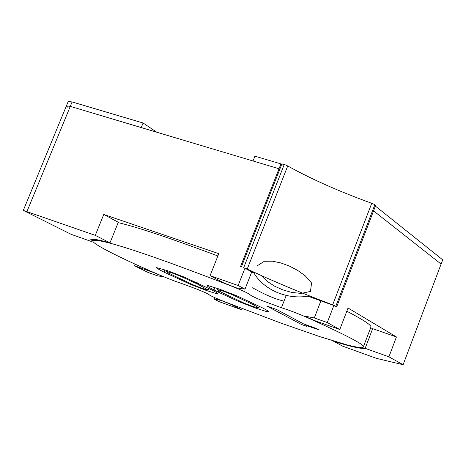 <?xml version="1.0" encoding="UTF-8"?>
<svg xmlns="http://www.w3.org/2000/svg" width="466" height="466" viewBox="0 0 466 466"><rect width="100%" height="100%" fill="white"/><g stroke="black" fill="none" stroke-linecap="round" stroke-linejoin="round"><path stroke-width="0.7" d="M261.088 275.453L267.286 281.441L274.672 286.211L282.92 289.916L291.832 292.45L301.217 293.417L310.467 291.407L311.568 283.008L305.23 275.808L297.529 270.297L289.339 266.051L280.969 262.975L272.598 261.205L264.35 261.269L257.366 265.748M253.323 271.882C262.638 289.31 286.974 300.43 309.453 295.881M211.145 289.602L184.798 277.322L167.69 270.74L156.5 267.601C156.355 268.008 158.854 269.517 163.997 272.115L190.14 284.225L206.426 290.499L216.946 293.807L217.925 293.778C218.105 293.417 215.845 292.025 211.145 289.602M202.407 288.448L193.809 285.116L172.985 275.284C168.535 273.029 166.356 271.748 166.461 271.451L172.088 272.983L180.622 276.303L197.112 283.881L208.139 290.027L202.407 288.448M231.52 285.943L231.462 286.101C145.514 252.654 98.699 237.916 92.897 240.701C90.713 243.415 124.434 259.946 160.875 275.54C169.059 279.006 176.107 281.697 182.031 283.608L198.231 289.636C204.37 292.176 207.987 293.871 209.083 294.728C210.615 295.881 215.805 298.223 224.659 301.758L280.701 323.014L320.072 336.726L348.661 345.37L359.35 347.613L362.105 347.706L363.253 347.193C366.66 345.819 347.857 335.881 306.844 317.375C297.547 313.368 289.077 310.158 281.441 307.735L286.27 295.322M231.462 286.101C242.256 290.429 248.401 293.283 249.91 294.663C250.976 295.683 255.042 297.658 262.09 300.593L281.441 307.735M218.269 292.141L239.606 301.91L256.312 308.341L267.525 311.888L268.812 311.894C268.993 311.533 266.96 310.228 262.707 307.991L236.897 295.84L219.329 289.083L208.127 285.617L207.137 285.67C206.986 286.083 209.257 287.499 213.952 289.916L218.269 292.141L218.816 290.755M306.948 325.781L318.429 329.608L316.14 328.379L303.512 323.87L276.676 309.529L266.797 306.022L301.659 324.557L306.616 326.334L305.853 325.711L306.948 325.781L307.181 325.181M217.872 255.962C169.478 237.876 136.235 226.767 118.154 222.649M363.253 347.193L370.785 327.435C372.509 325.891 364.517 320.48 346.815 311.201M301.659 324.557L302.195 323.165M252.473 306.343L243.666 302.929L223.336 293.225C219.247 291.11 217.261 289.899 217.366 289.602L223.529 291.273L232.272 294.669L253.288 304.706C257.057 306.675 258.869 307.799 258.741 308.061L252.473 306.343M253.789 273.035L244.947 268.189L238.138 285.518L244.988 289.153L236.291 287.831L223.476 282.792L210.079 275.668L218.781 253.667L103.755 214.465L95.274 235.359L23.3 210.399L71.129 234.328L91.773 241.644L92.751 239.227M95.274 235.359L109.988 242.838C97.569 239.437 91.144 238.429 90.707 239.804L91.773 241.644M333.068 340.885L342.428 346.081L376.563 358.383L403.102 364.727L388.906 356.834L396.432 336.959L348.038 308.003L339.79 329.514L314.533 320.567L304.374 316.076L314.311 317.946L327.278 322.554L333.842 305.492L308.218 296.3M332.998 341.065C350.298 346.576 361.022 348.999 365.158 348.329L388.906 356.834M103.755 214.465L118.3 222.282L109.988 242.838M134.458 265.719L154.159 272.773L163.345 276.74L157.595 275.866L147.792 272.33L134.458 265.719L135.099 264.135M241.72 309.791L219.637 301.834L214.104 299.079L220.709 300.32L231.206 304.449L241.72 309.791L242.192 308.585M370.132 329.147L372.66 328.652L396.432 336.959M365.158 348.329L372.66 328.652M244.947 268.189L247.248 269.004C271.433 280.52 299.9 292.467 332.654 304.846L336.72 306.739L375.678 205.413L374.897 204.609L371.74 203.298C339.085 191.444 311.072 178.996 287.72 165.954L284.289 164.405L280.928 163.898L254.914 156.174L253.009 160.98L279.017 168.75L70.284 106.37L66.411 105.881L70.284 106.37L141.239 127.573L143.097 123.001L72.108 101.943L68.228 101.471L66.411 105.881L67.989 107.407M403.102 364.727L441.098 264.071L373.575 210.894L441.098 264.071L442.7 259.824L375.41 206.118M238.138 285.518L210.079 275.668M339.79 329.514L327.278 322.554M244.988 289.153L251.722 271.975M214.104 299.079L214.68 297.605M320.864 300.972L314.311 317.946M156.768 132.216L143.097 123.001M336.72 306.739L335.951 306.733L333.842 305.492M280.928 163.898L240.503 266.663M287.72 165.954L247.248 269.004M371.74 203.298L332.654 304.846M163.997 272.115L164.929 269.779M168.506 274.398L168.989 273.187M190.14 284.225L190.367 283.66M216.946 293.807L217.249 293.038M166.869 271.41L167.207 270.571M172.088 272.983L172.309 272.418M180.622 276.303L180.849 275.721M197.112 283.881L197.52 282.862M202.145 286.462L202.617 285.274M239.606 301.91L239.844 301.304M213.952 289.916L214.89 287.545M267.525 311.888L267.886 310.95M314.637 328.25L314.777 327.889M217.931 289.567L218.269 288.71M223.529 291.273L223.756 290.691M232.272 294.669L232.511 294.058M248.495 302.189L248.926 301.083M253.288 304.706L253.801 303.401M27.005 211.395L72.108 101.943M281.872 163.98L241.405 266.872M284.289 164.405L243.753 267.525M374.897 204.609L335.852 306.145M284.015 301.118C275.505 299.224 265.032 294.78 252.601 287.784M166.461 271.451L166.863 270.449M208.139 290.027L208.785 288.39M92.897 240.701L93.48 239.25M305.853 325.711L306.197 324.825M217.366 289.602L217.785 288.541M258.741 308.061L259.44 306.273M23.3 210.399L66.411 105.881"/></g></svg>
